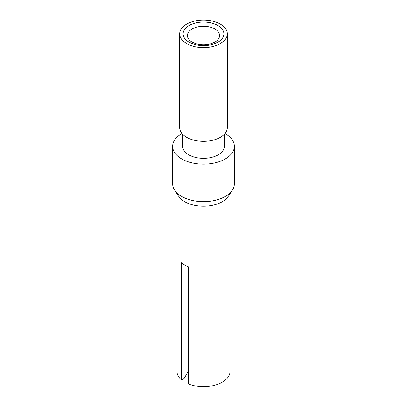 <?xml version="1.0" encoding="UTF-8"?>
<svg xmlns="http://www.w3.org/2000/svg" width="407" height="407" viewBox="0 0 407 407"><rect width="100%" height="100%" fill="white"/><g stroke="black" fill="none" stroke-linecap="round" stroke-linejoin="round"><path stroke-width="0.61" d="M214.865 42.099A16.077 9.28 0 0 0 219.577 35.541A16.077 9.28 0 0 0 214.865 28.978A16.077 9.28 0 0 0 192.135 28.978A16.077 9.28 0 0 0 187.423 35.541A16.077 9.28 0 0 0 192.135 42.099A16.077 9.28 0 0 0 214.865 42.099M189.087 25.519A20.381 11.767 0 0 0 189.087 42.16A20.381 11.767 0 0 0 217.913 42.16A20.381 11.767 0 0 0 217.913 25.519A20.381 11.767 0 0 0 189.087 25.519M186.655 24.115A23.825 13.757 180 0 1 212.617 21.133A23.825 13.757 180 0 1 227.325 33.842A23.825 13.757 180 0 1 220.345 43.569A23.825 13.757 180 0 1 194.383 46.551A23.825 13.757 180 0 1 179.675 33.842A23.825 13.757 180 0 1 186.655 24.115M227.325 33.842L227.325 127.589A23.825 13.757 180 0 1 220.345 137.317A23.825 13.757 180 0 1 194.383 140.298A23.825 13.757 180 0 1 179.675 127.589L179.675 33.842M182.687 134.29L182.687 146.342A20.813 12.017 0 0 0 195.538 157.443A20.813 12.017 0 0 0 218.218 154.838A20.813 12.017 0 0 0 224.313 146.342L224.313 134.29M182.026 133.547A30.856 17.816 -0 0 0 181.68 133.745A30.856 17.816 -0 0 0 172.644 146.342A30.856 17.816 -0 0 0 191.692 162.8A30.856 17.816 -0 0 0 225.32 158.939A30.856 17.816 -0 0 0 234.356 146.342A30.856 17.816 -0 0 0 224.974 133.547M172.644 146.342L172.644 183.842A30.856 17.816 0 0 0 174.634 190.14A30.856 17.816 0 0 0 225.32 196.439A30.856 17.816 0 0 0 232.366 190.14A30.856 17.816 0 0 0 234.356 183.842L234.356 146.342M174.634 190.14L178.663 196.291A26.552 15.329 0 0 0 184.727 201.714A26.552 15.329 0 0 0 222.273 201.714A26.552 15.329 0 0 0 228.337 196.291L232.366 190.14M188.614 370.828L184.101 378.439L181.512 379.935L181.512 262.749A26.552 15.329 0 0 0 184.727 264.993A26.552 15.329 0 0 0 188.614 266.85L188.614 384.035A26.552 15.329 0 0 0 215.944 384.885A26.552 15.329 0 0 0 230.052 371.342L230.052 193.671M176.948 193.671L176.948 371.342A26.552 15.329 0 0 0 181.512 379.935"/></g></svg>
